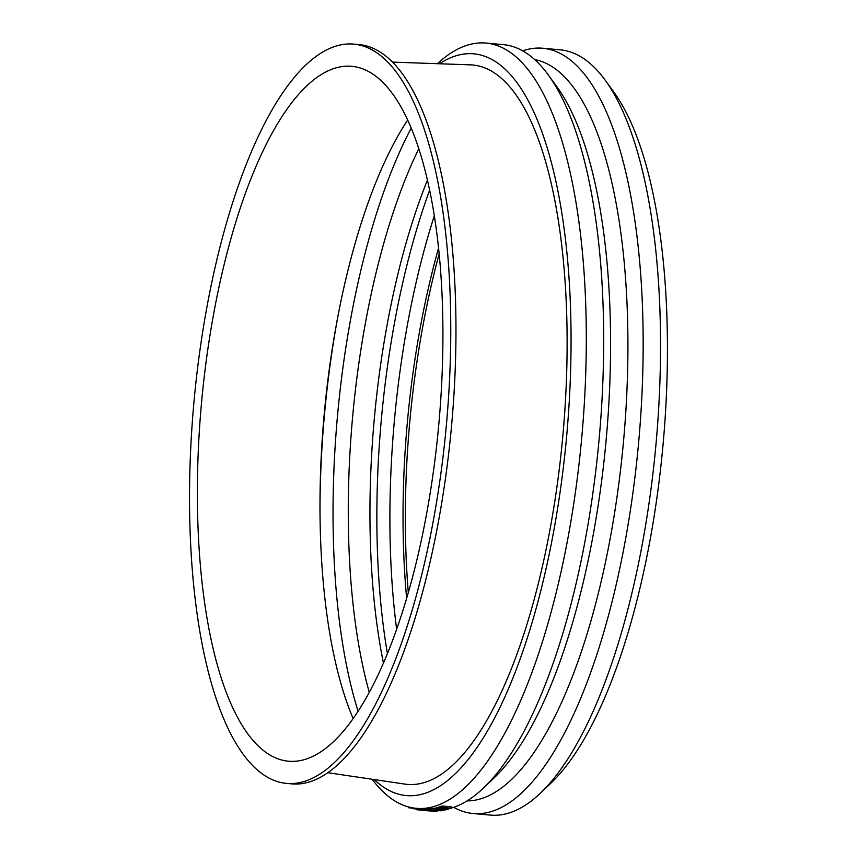 <?xml version="1.0" encoding="UTF-8"?>
<svg xmlns="http://www.w3.org/2000/svg" width="858" height="858" viewBox="0 0 858 858"><rect width="100%" height="100%" fill="white"/><g stroke="black" fill="none" stroke-linecap="round" stroke-linejoin="round"><path stroke-width="1.29" d="M353.85 44.123L359.062 44.595A371.171 126.737 95.2 0 1 451.909 421.868A371.171 126.737 95.2 0 1 294.305 784.03A371.171 126.737 95.2 0 1 291.656 783.869L286.443 783.397A371.171 126.737 95.2 0 1 193.929 402.252A371.171 126.737 95.2 0 1 353.85 44.123A371.171 126.737 95.2 0 1 446.707 421.396A371.171 126.737 95.2 0 1 289.092 783.558A371.171 126.737 95.2 0 1 286.443 783.397M349.335 66.163A348.884 119.133 -84.8 0 0 201.48 403.271A348.884 119.133 -84.8 0 0 286.207 760.939A348.884 119.133 -84.8 0 0 438.781 424.571A348.884 119.133 -84.8 0 0 349.56 66.173A348.884 119.133 -84.8 0 0 349.335 66.163M408.655 806.992L408.569 807.71A385.617 131.671 -84.8 0 0 408.934 807.828A4397.046 3488.596 102.8 0 0 412.623 808.054M409.019 807.088L408.934 807.828M412.644 807.861L412.569 808.526A385.617 131.671 -84.8 0 0 412.998 808.654L416.162 808.944M413.084 807.936L412.998 808.654M416.237 808.247L416.269 809.673L418.607 809.92L418.736 808.558M419.187 809.898L420.356 810.081M418.618 809.845L419.047 808.515M417.535 808.45L417.406 809.813M432.089 811.142L430.888 811.035A385.617 131.671 -84.8 0 0 431.37 811.057L432.561 811.175A385.617 131.671 95.2 0 1 432.089 811.142M423.734 810.349L430.77 810.907A385.617 131.671 -84.8 0 0 431.059 810.917L432.003 811.003A385.617 131.671 95.2 0 1 431.724 811.003L433.687 811.175A385.617 131.671 95.2 0 1 433.269 811.175L431.295 810.992A385.617 131.671 95.2 0 1 430.523 810.971L429.568 810.885A385.617 131.671 -84.8 0 0 430.351 810.907L424.796 810.445A385.617 131.671 95.2 0 1 424.774 810.445L423.734 810.349L423.852 808.965L425.386 809.04M436.218 811.185L435.027 811.078A385.617 131.671 -84.8 0 0 435.51 811.057L436.701 811.164A385.617 131.671 95.2 0 1 436.218 811.185M437.13 811.185L435.371 810.896A385.617 131.671 95.2 0 1 434.663 810.939L433.708 810.853A385.617 131.671 -84.8 0 0 434.405 810.81L428.507 810.263A385.617 131.671 -84.8 0 0 428.936 810.242L434.824 810.778A385.617 131.671 -84.8 0 0 435.113 810.746L436.068 810.842A385.617 131.671 95.2 0 1 435.778 810.864L437.13 811.185M436.615 811.025L435.596 810.917M428.507 810.263L428.614 808.88A384.223 131.188 -84.8 0 0 429.032 808.847L429.858 808.922M429.032 808.847L428.936 810.242M436.39 810.51L435.789 810.349A385.617 131.671 -84.8 0 0 436.014 810.317L437.912 810.499A385.617 131.671 95.2 0 1 437.644 810.531L436.39 810.36M434.867 810.36A901.501 840.658 103.8 0 1 431.638 810.231A385.617 131.671 -84.8 0 0 432.142 810.166A988.888 934.791 -74.5 0 0 434.974 810.284A385.617 131.671 -84.8 0 0 435.242 810.252L433.065 810.049A385.617 131.671 -84.8 0 0 433.44 809.995L439.06 810.51A385.617 131.671 95.2 0 1 438.417 810.595L434.867 810.36M433.762 810.531L430.845 809.92L437.162 810.081L440.068 810.756L433.762 810.531M440.755 810.821L430.158 809.855L440.755 810.821L441.216 809.308M434.019 808.429L429.879 808.579L430.158 809.855M446.396 809.673L445.323 809.577A385.617 131.671 -84.8 0 0 446.9 809.148L444.337 808.912A385.617 131.671 95.2 0 1 442.814 809.33L441.731 809.223A385.617 131.671 -84.8 0 0 443.254 808.815L438.867 808.408A385.617 131.671 -84.8 0 0 439.317 808.279L448.434 809.115A385.617 131.671 95.2 0 1 446.396 809.673M445.345 809.008L445.323 809.577M438.867 808.408L438.921 807.035A384.223 131.188 -84.8 0 0 439.382 806.895L440.733 807.024M439.382 806.895L439.317 808.279M441.763 808.676L441.731 809.223M447.297 808.568L446.535 808.204A385.617 131.671 -84.8 0 0 447.05 808.032L449.721 808.268A385.617 131.671 95.2 0 1 449.281 808.418L447.318 808.054M442.996 808.247L442.299 807.753A385.617 131.671 -84.8 0 0 442.664 807.625L446.042 807.936A385.617 131.671 95.2 0 1 445.527 808.107L442.996 808.247L443.018 807.657M445.474 808.408L441.109 807.71A385.617 131.671 -84.8 0 0 442.084 807.378L451.211 808.204A385.617 131.671 95.2 0 1 450.3 808.515L445.474 808.408M440.862 808.097L441.162 806.338A384.223 131.188 -84.8 0 0 442.138 805.994L451.265 806.831L451.211 808.204M442.138 805.994L442.084 807.378M443.071 810.402L433.955 809.577A385.617 131.671 -84.8 0 0 434.405 809.491L442.267 810.209A2315.699 1653.977 -92.5 0 1 437.805 809.534A385.617 131.671 -84.8 0 0 438.084 809.48A2352.164 2334.221 -29.5 0 0 444.305 809.759L436.443 809.051A385.617 131.671 -84.8 0 0 436.872 808.944L445.988 809.78A385.617 131.671 95.2 0 1 445.377 809.931A2290.302 2272.166 147.9 0 1 439.446 809.652A2420.268 1744.711 87.4 0 0 443.704 810.284A385.617 131.671 95.2 0 1 443.071 810.402M436.486 808.29L434.48 808.107A384.223 131.188 -84.8 0 1 434.03 808.193L433.955 809.577M436.443 809.051L436.518 807.668A384.223 131.188 -84.8 0 0 436.936 807.56L438.888 807.743M436.936 807.56L436.872 808.944M434.48 808.107L434.405 809.491M433.912 810.971L427.07 810.349A385.617 131.671 -84.8 0 0 427.499 810.327L434.341 810.949A385.617 131.671 95.2 0 1 433.912 810.971M428.603 809.03L427.606 808.944A384.223 131.188 -84.8 0 1 427.177 808.955L427.07 810.349M427.606 808.944L427.499 810.327M425.278 810.381L432.314 810.907A385.617 131.671 -84.8 0 0 432.604 810.896L433.547 810.982A385.617 131.671 95.2 0 1 433.269 810.992L435.231 811.164A385.617 131.671 95.2 0 1 434.813 811.175L432.84 810.992A385.617 131.671 95.2 0 1 432.067 811.003L431.113 810.917A385.617 131.671 -84.8 0 0 431.885 810.907L425.278 810.381L425.386 808.997L427.166 809.051M429.783 810.939L422.94 810.317A385.617 131.671 -84.8 0 0 423.359 810.338L430.201 810.96A385.617 131.671 95.2 0 1 429.783 810.939M420.484 808.719L420.356 810.102A385.617 131.671 -84.8 0 0 420.774 810.145L427.187 810.735L421.9 810.242L422.018 808.858A384.223 131.188 -84.8 0 0 422.436 808.89L423.058 808.944L422.94 810.317M423.058 808.922A384.223 131.188 -84.8 0 0 423.477 808.944L423.852 808.976M423.477 808.944L423.359 810.338M421.9 810.242A385.617 131.671 -84.8 0 0 422.318 810.274L429.161 810.896A385.617 131.671 95.2 0 1 428.743 810.864L428.174 810.821M428.271 810.831L427.187 810.724M422.436 808.89L422.318 810.274M420.903 808.762L420.774 810.145M372.158 779.257A384.223 131.188 -84.8 0 0 416.205 808.333A384.223 131.188 -84.8 0 0 581.745 437.612A384.223 131.188 -84.8 0 0 485.982 43.061A384.223 131.188 -84.8 0 0 483.247 42.9A384.223 131.188 -84.8 0 0 437.408 63.696M451.211 808.107A384.223 131.188 -84.8 0 0 483.408 788.105A384.223 131.188 -84.8 0 0 599.109 439.199A384.223 131.188 -84.8 0 0 548.423 75.118A384.223 131.188 -84.8 0 0 503.346 44.648L485.982 43.061M407.7 119.97A355.888 121.525 -84.8 0 0 353.121 718.532M337.526 318.393A378.657 129.29 -84.8 0 0 319.991 510.692M411.239 128.046A378.657 129.29 -84.8 0 0 358.065 711.228M418.822 148.681A366.816 125.247 -84.8 0 0 369.251 692.309M427.466 180.073A366.816 125.247 -84.8 0 0 383.429 662.998M429.665 190.101A378.657 129.29 -84.8 0 0 387.408 653.539M434.341 215.68A378.657 129.29 -84.8 0 0 396.632 629.225M438.577 247.983A368.447 125.804 -84.8 0 0 406.638 598.219M439.178 253.871A372.383 127.156 -84.8 0 0 408.301 592.535M453.721 807.314A384.223 131.188 -84.8 0 0 473.069 813.513L490.433 815.1A384.223 131.188 -84.8 0 0 540.272 793.285L550.89 783.182A372.383 127.156 -84.8 0 0 663.02 445.023A372.383 127.156 -84.8 0 0 613.899 92.16L605.287 80.309A384.223 131.188 -84.8 0 0 560.21 49.828L542.846 48.252A384.223 131.188 -84.8 0 0 540.111 48.08A384.223 131.188 -84.8 0 0 522.694 50.847M540.272 793.285A384.223 131.188 -84.8 0 0 655.973 444.38A384.223 131.188 -84.8 0 0 605.287 80.309M473.069 813.513A384.223 131.188 -84.8 0 0 638.609 442.792A384.223 131.188 -84.8 0 0 542.846 48.252M467.074 800.9A372.383 127.156 -84.8 0 0 623.509 441.42A372.383 127.156 -84.8 0 0 534.673 59.577M483.408 788.105L494.026 778.002A372.383 127.156 -84.8 0 0 606.156 439.832A372.383 127.156 -84.8 0 0 557.035 86.969L548.423 75.118M374.217 779.557A372.383 127.156 -84.8 0 0 561.593 481.306A372.383 127.156 -84.8 0 0 471.181 53.679A372.383 127.156 -84.8 0 0 439.478 63.771M327.777 772.704L404.89 784.094A361.175 123.327 -84.8 0 0 562.837 435.885A361.175 123.327 -84.8 0 0 470.474 64.854L392.567 62.119M416.516 808.365L416.387 809.684M419.262 808.611L419.133 809.941M424.131 808.965L424.013 810.349M425.665 808.976L425.557 810.36M440.701 807.946L440.755 806.574M422.018 808.858L416.205 808.333"/></g></svg>
